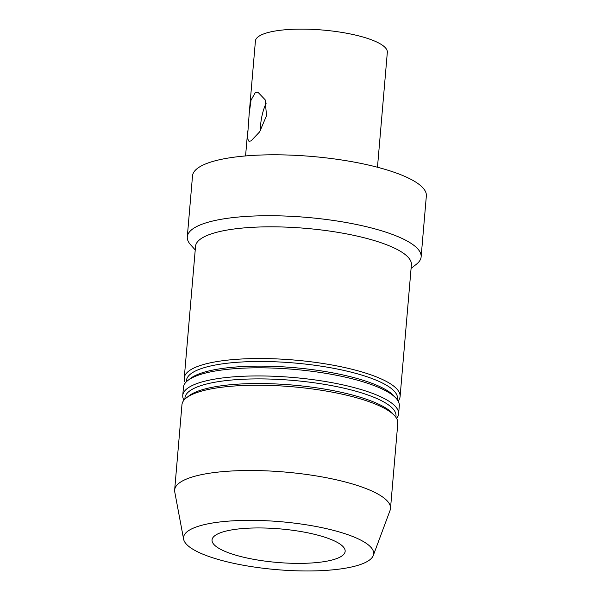 <?xml version="1.0" encoding="UTF-8"?>
<svg xmlns="http://www.w3.org/2000/svg" width="601" height="601" viewBox="0 0 601 601"><rect width="100%" height="100%" fill="white"/><g stroke="black" fill="none" stroke-linecap="round" stroke-linejoin="round"><path stroke-width="0.9" d="M251.105 140.844L249.017 141.393L247.424 138.373L249.197 113.559L251.03 100.149L255.237 92.682L257.957 92.253L265.131 99.751L266.513 115.715L259.655 131.837L251.105 140.844M266.243 103.041A24.972 8.504 -79.7 0 0 260.616 124.925A24.972 8.504 -79.7 0 0 260.391 130.71M377.473 167.251L387.329 52.332A66.193 16.685 -175.1 0 0 322.797 30.05A66.193 16.685 -175.1 0 0 255.417 41.018L249.197 113.559M253.832 559.358A66.801 16.836 4.9 0 1 212.04 539.961A66.801 16.836 4.9 0 1 280.028 528.888A66.801 16.836 4.9 0 1 345.147 551.372A66.801 16.836 4.9 0 1 253.832 559.358M190.322 529.601A95.424 24.055 4.9 0 1 300.853 523.989A95.424 24.055 4.9 0 1 373.289 555.467A95.424 24.055 4.9 0 1 276.535 569.628A95.424 24.055 4.9 0 1 183.613 539.21A95.424 24.055 4.9 0 1 190.322 529.601M183.613 539.21L174.748 491.918A108.323 27.308 4.9 0 1 174.651 489.995A108.323 27.308 4.9 0 1 182.366 481.018A108.323 27.308 4.9 0 1 304.166 474.136A108.323 27.308 4.9 0 1 390.5 508.499A108.323 27.308 4.9 0 1 390.072 510.377L373.289 555.467M174.651 489.995L181.96 404.706A108.323 27.308 4.9 0 1 186.295 397.937A108.323 27.308 4.9 0 1 189.683 395.721A108.323 27.308 4.9 0 1 297.397 387.224A108.323 27.308 4.9 0 1 394.692 415.802A108.323 27.308 4.9 0 1 397.809 423.209L390.5 508.499M186.295 397.937L188.797 395.969A105.911 26.699 4.9 0 1 192.11 393.805A105.911 26.699 4.9 0 1 297.427 385.496A105.911 26.699 4.9 0 1 392.558 413.443L394.692 415.802M184.845 399.207L184.958 397.945A105.911 26.699 4.9 0 1 192.508 389.163A105.911 26.699 4.9 0 1 311.596 382.439A105.911 26.699 4.9 0 1 396.006 416.042L395.901 417.297M183.944 400.198A108.323 27.308 4.9 0 1 182.757 395.42A108.323 27.308 4.9 0 1 190.479 386.435A108.323 27.308 4.9 0 1 312.272 379.562A108.323 27.308 4.9 0 1 398.606 413.924A108.323 27.308 4.9 0 1 396.622 418.431M182.757 395.42L183.455 387.299A108.323 27.308 4.9 0 1 187.782 380.531A108.323 27.308 4.9 0 1 191.171 378.314A108.323 27.308 4.9 0 1 298.885 369.818A108.323 27.308 4.9 0 1 396.187 398.395A108.323 27.308 4.9 0 1 399.304 405.803L398.606 413.924M187.782 380.531L190.284 378.562A105.911 26.699 4.9 0 1 193.597 376.399A105.911 26.699 4.9 0 1 298.915 368.09A105.911 26.699 4.9 0 1 394.053 396.036L396.187 398.395M186.34 381.8L186.445 380.538A105.911 26.699 4.9 0 1 193.995 371.756A105.911 26.699 4.9 0 1 313.083 365.032A105.911 26.699 4.9 0 1 397.501 398.636L397.396 399.89M185.431 382.792A108.323 27.308 4.9 0 1 184.252 378.014A108.323 27.308 4.9 0 1 191.967 369.029A108.323 27.308 4.9 0 1 313.767 362.155A108.323 27.308 4.9 0 1 400.101 396.517A108.323 27.308 4.9 0 1 398.117 401.025M184.252 378.014L195.543 246.305A108.323 27.308 4.9 0 1 203.258 237.32A108.323 27.308 4.9 0 1 325.058 230.446A108.323 27.308 4.9 0 1 411.392 264.808L400.101 396.517M195.227 249.911L190.667 244.847A117.345 29.577 4.9 0 1 187.294 236.832A117.345 29.577 4.9 0 1 195.656 227.103A117.345 29.577 4.9 0 1 327.605 219.65A117.345 29.577 4.9 0 1 421.128 256.875A117.345 29.577 4.9 0 1 416.433 264.207L411.084 268.414M187.294 236.832L192.515 175.905A117.345 29.577 4.9 0 1 200.877 166.176A117.345 29.577 4.9 0 1 332.826 158.724A117.345 29.577 4.9 0 1 426.349 195.949L421.128 256.875M247.71 130.943L245.569 155.937"/></g></svg>
